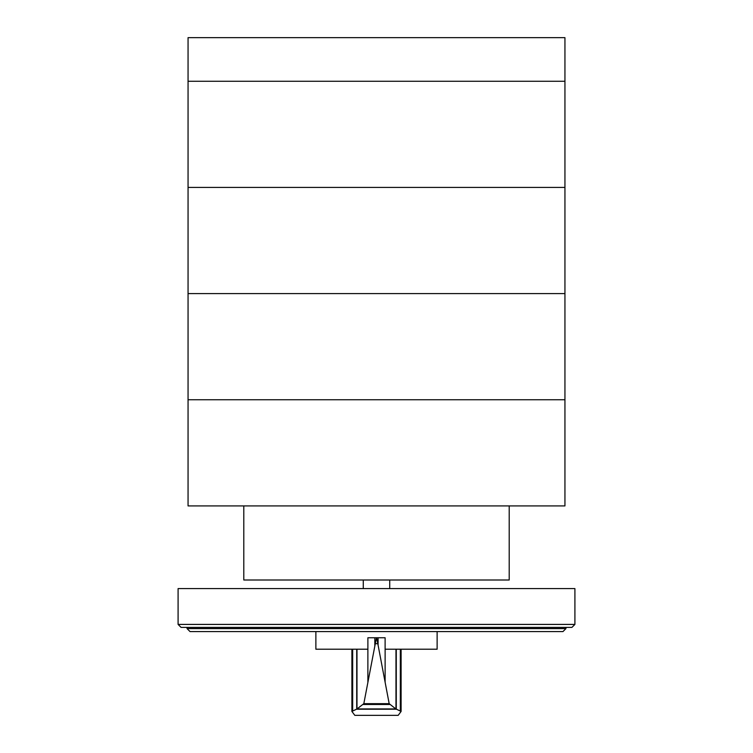 <?xml version="1.0" encoding="UTF-8"?>
<svg xmlns="http://www.w3.org/2000/svg" width="753" height="753" viewBox="0 0 753 753"><rect width="100%" height="100%" fill="white"/><g stroke="black" fill="none" stroke-linecap="round" stroke-linejoin="round"><path stroke-width="1.13" d="M188.062 81.258L188.062 187.422L564.938 187.422L564.938 37.65L188.062 37.65L188.062 81.258L564.938 81.258L188.062 81.258M188.062 187.422L188.062 293.585L564.938 293.585L564.938 187.422L188.062 187.422M187.055 628.595L565.945 628.595L562.962 631.579L190.038 631.579L187.055 628.595L187.055 627.4M565.945 628.595L565.945 627.4M178.094 624.416L181.087 627.4L571.913 627.4L574.906 624.416L178.094 624.416L178.094 588.592L574.906 588.592L574.906 624.416M188.062 399.758L188.062 505.922L564.938 505.922L564.938 293.585L188.062 293.585L188.062 399.758L564.938 399.758L188.062 399.758M243.793 505.922L243.793 579.998L509.207 579.998L509.207 505.922M376.575 637.772L378.091 645.152L378.091 637.753L385.112 637.753L385.112 649.218L437.126 649.218L437.126 631.579M377.714 643.702L375.286 643.702L376.425 637.753L367.888 637.753L367.888 649.218L315.874 649.218L315.874 631.579M356.978 649.218L356.978 708.978L363.821 703.669L375.286 643.702M378.091 645.152L389.179 703.669L395.843 708.921L401.104 711.425L398.177 715.35L354.823 715.35L351.896 711.425L356.978 708.978M378.091 637.753L376.425 637.772M396.294 709.213L356.706 709.213M395.843 708.921L357.157 708.921M389.64 704.488L363.36 704.488M374.815 637.753L374.815 645.669M395.974 649.218L395.974 708.968M389.725 588.592L389.725 579.998M363.275 588.592L363.275 579.998M367.878 649.218L367.878 682.114M356.724 649.218L356.724 709.166M352.668 649.218L352.668 710.776M389.179 703.669L363.821 703.669M385.122 649.218L385.122 682.114M396.276 649.218L396.276 709.166M400.332 649.218L400.332 710.776M351.896 649.218L351.896 711.425M401.104 649.218L401.104 711.425"/></g></svg>
